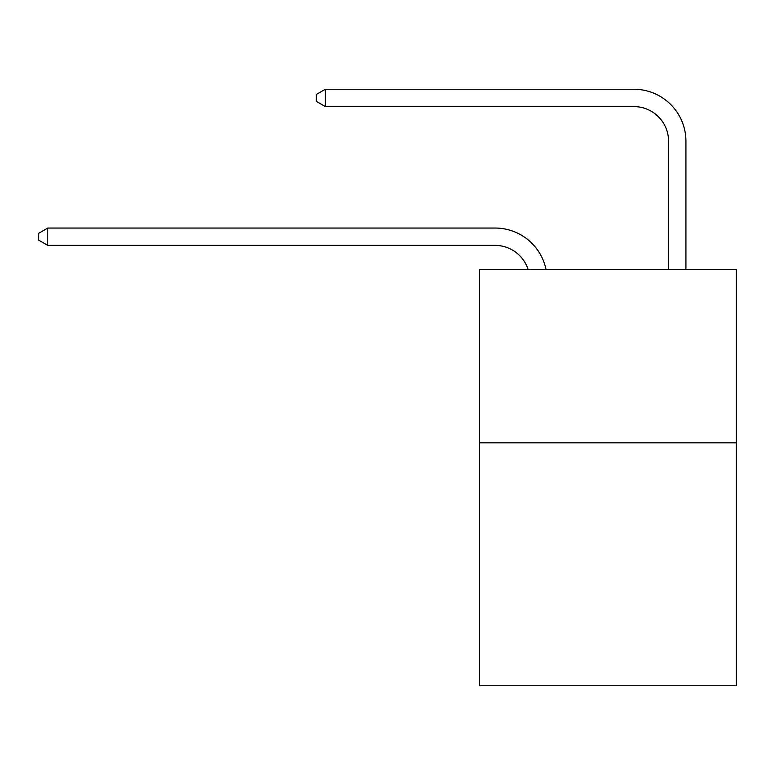 <?xml version="1.0" encoding="UTF-8"?>
<svg xmlns="http://www.w3.org/2000/svg" width="775" height="775" viewBox="0 0 775 775"><rect width="100%" height="100%" fill="white"/><g stroke="black" fill="none" stroke-linecap="round" stroke-linejoin="round"><path stroke-width="1.16" d="M736.25 442.845L736.25 685.759L479.463 685.759L479.463 269.342L736.25 269.342L736.25 442.845L479.463 442.845M495.07 245.394A34.701 34.701 -50 0 1 528.066 269.342A34.701 34.701 -34.7 0 0 495.07 245.394L47.769 245.394L38.75 240.192L38.75 233.256L47.769 228.044L495.07 228.044A52.051 52.051 130 0 1 546.007 269.342M668.583 269.342L668.583 141.292A34.701 34.701 35.5 0 0 633.882 106.592L325.384 106.592L316.365 101.389L316.365 94.443L325.384 89.241L633.882 89.241A52.051 52.051 56.1 0 1 685.933 141.292L685.933 269.342M668.583 141.292A34.701 34.701 -123.9 0 0 633.882 106.592A34.701 34.701 -123.9 0 1 668.583 141.292A34.701 34.701 -123.9 0 0 633.882 106.592A34.701 34.701 -123.9 0 1 668.583 141.292A34.701 34.701 -123.9 0 0 633.882 106.592A34.701 34.701 -123.9 0 1 668.583 141.292A34.701 34.701 -123.9 0 0 633.882 106.592A34.701 34.701 -123.9 0 1 668.583 141.292A34.701 34.701 -123.9 0 0 633.882 106.592A34.701 34.701 -123.9 0 1 668.583 141.292A34.701 34.701 -123.9 0 0 633.882 106.592A34.701 34.701 -123.9 0 1 668.583 141.292A34.701 34.701 -123.9 0 0 633.882 106.592A34.701 34.701 -123.9 0 1 668.583 141.292A34.701 34.701 -123.9 0 0 633.882 106.592A34.701 34.701 -123.9 0 1 668.583 141.292A34.701 34.701 -123.9 0 0 633.882 106.592A34.701 34.701 -123.9 0 1 668.583 141.292A34.701 34.701 -123.9 0 0 633.882 106.592A34.701 34.701 -123.9 0 1 668.583 141.292A34.701 34.701 -123.9 0 0 633.882 106.592A34.701 34.701 -123.9 0 1 668.583 141.292A34.701 34.701 -123.9 0 0 633.882 106.592A34.701 34.701 -123.9 0 1 668.583 141.292A34.701 34.701 -123.9 0 0 633.882 106.592A34.701 34.701 -123.9 0 1 668.583 141.292A34.701 34.701 -123.9 0 0 633.882 106.592A34.701 34.701 -123.9 0 1 668.583 141.292A34.701 34.701 -123.9 0 0 633.882 106.592A34.701 34.701 -123.9 0 1 668.583 141.292A34.701 34.701 -123.9 0 0 633.882 106.592A34.701 34.701 -123.9 0 1 668.583 141.292A34.701 34.701 -123.9 0 0 633.882 106.592A34.701 34.701 -123.9 0 1 668.583 141.292A34.701 34.701 -123.9 0 0 633.882 106.592A34.701 34.701 -123.9 0 1 668.583 141.292A34.701 34.701 -123.9 0 0 633.882 106.592A34.701 34.701 -123.9 0 1 668.583 141.292A34.701 34.701 -123.9 0 0 633.882 106.592A34.701 34.701 -123.9 0 1 668.583 141.292A34.701 34.701 -123.9 0 0 633.882 106.592A34.701 34.701 -123.9 0 1 668.583 141.292A34.701 34.701 -123.9 0 0 633.882 106.592A34.701 34.701 -123.9 0 1 668.583 141.292A34.701 34.701 -123.9 0 0 633.882 106.592A34.701 34.701 -123.9 0 1 668.583 141.292A34.701 34.701 -123.9 0 0 633.882 106.592A34.701 34.701 -123.9 0 1 668.583 141.292A34.701 34.701 -123.9 0 0 633.882 106.592A34.701 34.701 -123.9 0 1 668.583 141.292A34.701 34.701 -123.9 0 0 633.882 106.592A34.701 34.701 -123.9 0 1 668.583 141.292M47.769 228.044L47.769 245.394M325.384 89.241L325.384 106.592"/></g></svg>
